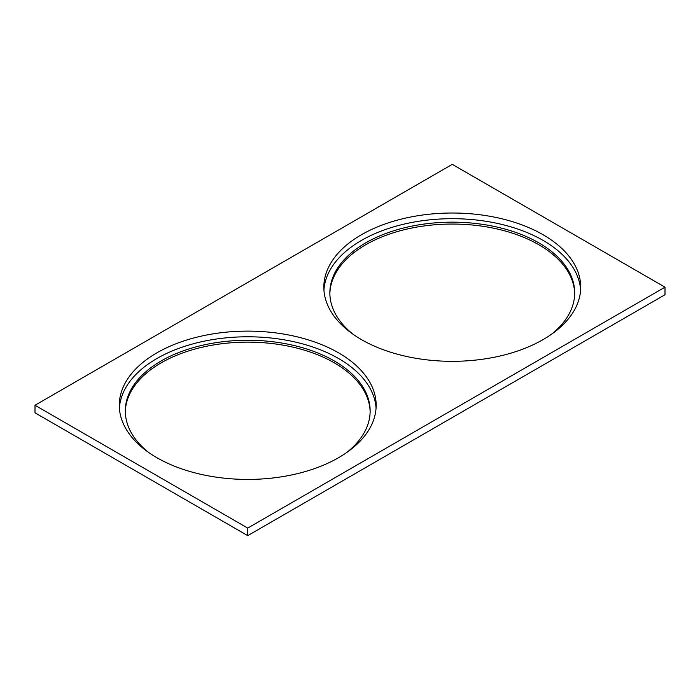 <?xml version="1.0" encoding="UTF-8"?>
<svg xmlns="http://www.w3.org/2000/svg" width="700" height="700" viewBox="0 0 700 700"><rect width="100%" height="100%" fill="white"/><g stroke="black" fill="none" stroke-linecap="round" stroke-linejoin="round"><path stroke-width="1.05" d="M665 287.175L665 294.735L247.73 535.64L247.73 528.089L35 405.265L452.27 164.36L665 287.175L247.73 528.089M247.73 535.64L35 412.825L35 405.265M574.683 293.79A122.421 70.683 0 0 0 538.834 244.755A122.421 70.683 0 0 0 406.184 229.259A122.421 70.683 0 0 0 329.866 293.79M370.134 411.88A122.421 70.683 0 0 0 334.294 362.845A122.421 70.683 0 0 0 201.635 347.349A122.421 70.683 0 0 0 125.317 411.88M156.905 457.704A128.433 74.156 0 0 0 296.879 473.778A128.433 74.156 0 0 0 376.162 405.265A128.433 74.156 0 0 0 338.546 352.835A128.433 74.156 0 0 0 198.572 336.761A128.433 74.156 0 0 0 119.289 405.265A128.433 74.156 0 0 0 156.905 457.704M543.095 234.745A128.433 74.156 0 0 0 403.121 218.662A128.433 74.156 0 0 0 323.838 287.175A128.433 74.156 0 0 0 361.454 339.605A128.433 74.156 0 0 0 501.427 355.679A128.433 74.156 0 0 0 580.711 287.175A128.433 74.156 0 0 0 543.095 234.745M346.771 452.48A122.421 70.683 0 0 0 370.142 410.935A122.421 70.683 0 0 0 334.294 360.955A122.421 70.683 0 0 0 200.883 345.634A122.421 70.683 0 0 0 125.309 410.935A122.421 70.683 0 0 0 148.689 452.48M551.311 334.39A122.421 70.683 0 0 0 574.691 292.845A122.421 70.683 0 0 0 538.834 242.865A122.421 70.683 0 0 0 405.422 227.544A122.421 70.683 0 0 0 329.858 292.845A122.421 70.683 0 0 0 353.229 334.39M376.066 408.1A128.433 74.156 0 0 0 338.546 358.505A128.433 74.156 0 0 0 200.856 341.898A128.433 74.156 0 0 0 119.385 408.1M580.615 290.01A128.433 74.156 0 0 0 543.095 240.406A128.433 74.156 0 0 0 405.396 223.808A128.433 74.156 0 0 0 323.934 290.01"/></g></svg>
